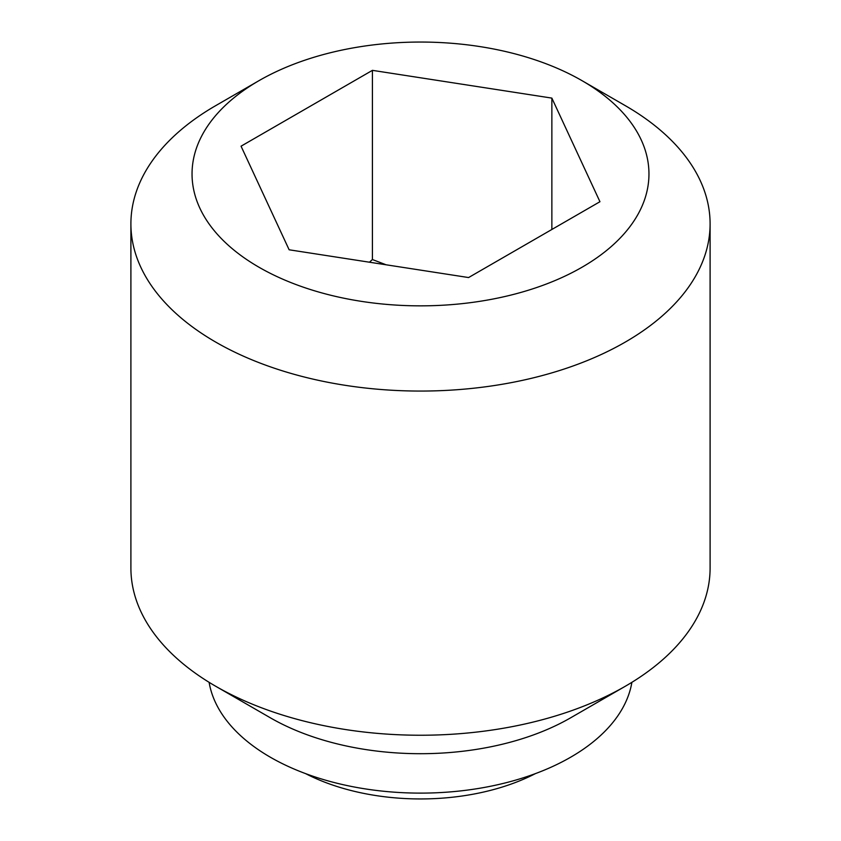 <?xml version="1.0" encoding="UTF-8"?>
<svg xmlns="http://www.w3.org/2000/svg" width="841" height="841" viewBox="0 0 841 841"><rect width="100%" height="100%" fill="white"/><g stroke="black" fill="none" stroke-linecap="round" stroke-linejoin="round"><path stroke-width="1.26" d="M535.391 773.625A172.416 99.543 180 0 1 305.609 773.625M386.103 264.789L372.416 259.533L369.451 262.213M625.273 105.64L582.046 80.683A228.458 131.9 0 0 0 258.954 80.683A228.458 131.9 0 0 0 258.954 267.217A228.458 131.9 0 0 0 582.046 267.217A228.458 131.9 0 0 0 582.046 80.683L625.284 105.64A289.598 167.201 0 0 0 625.273 105.64A289.598 167.201 0 0 1 710.098 223.864L710.098 568.043A289.598 167.201 0 0 1 625.284 686.267A289.598 167.201 0 0 1 215.727 686.267A289.598 167.201 0 0 0 215.727 686.267L270.329 717.793A212.374 122.607 0 0 0 570.671 717.793L625.284 686.267M258.954 80.683L215.716 105.64A289.598 167.201 0 0 0 130.902 223.864A289.598 167.201 0 0 0 215.727 342.098A289.598 167.201 0 0 0 531.323 378.334A289.598 167.201 0 0 0 710.098 223.864M130.902 223.864L130.902 568.043A289.598 167.201 0 0 0 215.716 686.267L270.329 717.793M209.115 682.324A212.374 122.607 0 0 0 270.329 757.205A212.374 122.607 0 0 0 492.206 785.915A212.374 122.607 0 0 0 631.885 682.324M372.416 70.35L551.864 98.103L599.948 201.714L468.584 277.551L289.136 249.788L241.052 146.187L372.416 70.35L372.416 259.533M551.864 98.103L551.864 229.467"/></g></svg>
